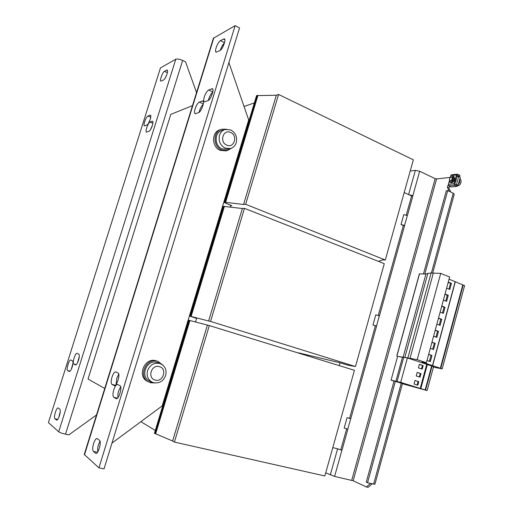 <?xml version="1.0" encoding="UTF-8"?>
<svg xmlns="http://www.w3.org/2000/svg" width="513" height="513" viewBox="0 0 513 513"><rect width="100%" height="100%" fill="white"/><g stroke="black" fill="none" stroke-linecap="round" stroke-linejoin="round"><path stroke-width="0.77" d="M166.699 70.076L164.468 71.294C162.531 72.153 159.402 80.797 160.883 81.201L163.57 79.996C164.795 79.105 165.936 77.117 167.007 74.032C167.68 71.762 167.751 70.422 167.212 70.012L166.699 70.076L167.507 70.454M59.431 415.703C60.387 412.343 60.528 410.188 59.841 409.246L58.129 407.957C56.436 407.29 53.326 417.742 54.917 418.768L56.629 420.153C57.507 420.096 58.444 418.608 59.431 415.703M72.218 366.923C73.147 363.646 73.256 361.639 72.532 360.895L70.839 360.017C69.14 359.305 65.908 369.854 67.613 370.553L69.306 371.515C70.217 371.457 71.185 369.924 72.218 366.923M78.521 360.254C79.464 356.939 79.56 354.913 78.803 354.182L77.046 353.348C75.289 352.604 71.98 363.358 73.769 364.018L75.52 364.942C76.469 364.884 77.469 363.326 78.521 360.254M152.156 121.209L150.001 122.081C148.071 122.645 144.865 131.732 146.462 132.13L148.969 131.322C150.155 130.603 151.29 128.68 152.367 125.55C153.098 123.088 153.163 121.639 152.566 121.19L152.156 121.209L152.836 121.498M150.04 115.13L147.936 116.034C146.051 116.624 142.903 125.538 144.442 125.922L146.904 125.069C148.058 124.345 149.174 122.447 150.238 119.369C150.95 116.958 151.021 115.54 150.45 115.111L150.04 115.13L150.713 115.425M111.917 384.391L114.341 385.667C116.81 386.629 120.581 373.817 118.08 373.009L115.656 371.861C114.405 371.893 113.174 373.669 111.975 377.196C110.917 381.005 110.898 383.403 111.917 384.391L115.399 385.269M116.079 384.513L116.746 378.421L118.759 374.182M195.12 108.839C194.331 111.565 194.318 113.2 195.087 113.758L198.589 112.655C201.167 111.969 204.995 101.497 202.885 100.881L199.307 102.087C197.742 103.03 196.344 105.28 195.12 108.839M199.089 112.373L199.493 110.802C200.525 107.724 201.776 105.563 203.251 104.325M204.296 96.97C203.514 99.689 203.507 101.324 204.283 101.888L207.977 100.657C210.644 99.875 214.537 89.345 212.395 88.685L208.611 90.025C206.983 91.038 205.546 93.353 204.296 96.97M208.336 100.465L208.714 99.003C209.83 95.713 211.17 93.462 212.748 92.25M216.127 47.747C215.396 50.242 215.377 51.749 216.063 52.262L219.93 50.582C222.552 49.472 226.348 39.482 224.386 38.828L220.436 40.623C218.788 41.822 217.352 44.195 216.127 47.747M220.301 50.345L220.43 49.889C221.52 46.677 222.854 44.381 224.438 43.002M113.732 397.248L116.259 398.678C118.804 399.653 122.588 386.655 120.029 385.731L117.509 384.436C116.227 384.461 114.983 386.251 113.777 389.809C112.7 393.708 112.687 396.19 113.732 397.248L117.464 398.165M118.028 397.524C117.637 395.921 117.836 393.753 118.638 391.021L120.677 386.738M93.385 451.421L95.86 453.409C98.284 454.255 101.786 441.687 99.509 440.346L97.04 438.506C95.867 438.544 94.713 440.237 93.59 443.585C92.507 447.516 92.436 450.125 93.385 451.421L97.502 452.28M97.874 451.716C97.412 449.997 97.617 447.637 98.49 444.63L99.997 441.161M449.837 180.839L450.619 181.217C451.478 181.435 452.242 180.871 452.908 179.537L452.646 177.351L451.863 176.972L452.126 179.159C451.453 180.493 450.69 181.057 449.837 180.839L449.574 178.652C450.247 177.312 451.01 176.754 451.863 176.972M449.35 179.479L449.997 182.423C451.632 182.731 452.947 181.602 453.941 179.037L453.287 176.145L450.433 177.402M453.287 176.145L454.069 176.523L454.723 179.415C453.729 181.98 452.415 183.109 450.773 182.801L449.997 182.423M455.403 182.064L456.031 181.051L456.16 179.306M460.732 183.212L460.353 183.943M149.584 382.198L152.938 382.48M161.031 363.974L157.613 361.319M162.768 365.07L158.228 361.53L156.119 360.774C144.333 356.881 136.445 377.029 148.013 381.64L150.816 382.769L154.952 382.954M158.228 361.53L157.376 361.255C145.551 357.349 137.638 377.581 149.238 382.211M160.396 363.698L157.01 362.447C146.481 358.985 139.472 377.004 149.815 381.088L152.348 382.243C147.949 379.8 146.352 375.933 147.558 370.636C149.918 364.91 153.932 362.511 159.594 363.441L160.396 363.698C165.122 366.025 166.879 369.95 165.667 375.478C163.371 381.153 159.389 383.564 153.727 382.724L152.348 382.243M155.253 380.069C163.256 382.506 167.507 368.488 159.344 366.615C151.335 364.07 146.994 378.261 155.253 380.069M221.469 129.314L220.212 129.699C211.388 131.77 211.459 147.128 220.282 150.38L226.143 150.867M226.547 129.218L221.693 129.244C212.844 131.315 212.908 146.744 221.763 150.008L227.432 150.546L231.799 148.039M222.674 130.238L222.071 130.417C214.19 132.239 214.229 145.961 222.103 148.873L227.362 149.309M225.156 148.097C220.205 145.339 218.32 141.075 219.487 135.297C220.487 132.309 222.366 130.373 225.124 129.488L230.69 129.917C235.576 132.713 237.429 136.958 236.262 142.652C235.217 145.795 233.21 147.77 230.254 148.584L225.156 148.097M230.613 132.45C223.193 128.795 219.109 142.165 226.752 145.128C234.165 148.674 238.173 135.458 230.613 132.45M165.154 78.175L166.731 74.847M150.424 129.808L152.47 125.217M148.475 123.325L150.232 119.394M77.501 362.819L79.291 356.522M71.345 369.174L72.968 363.377M58.764 417.505L60.265 411.516M96.508 414.979L68.813 434.883L65.523 434.171C62.105 433.382 59.829 432.587 58.687 431.799L48.408 422.584L160.46 67.908L175.792 59.232C177.28 58.7 179.569 59.104 182.647 60.444L185.559 61.836L196.55 92.577M98.945 467.862L84.254 454.473L213.402 38.257L235.134 25.65L98.945 467.862L104.043 468.876L239.545 27.933L235.134 25.65M419.39 364.352L423.148 365.583L422.186 369.123L418.422 367.892L419.39 364.352M402.416 383.73L427.105 390.585L420.205 388.418L426.739 364.32L407.386 357.927L397.62 356.349L391.073 380.152L394.022 381.095M420.205 388.418L400.691 382.371L407.386 357.927M418.781 381.678L417.813 385.231L414.029 384.045L414.998 380.486L418.781 381.678L418.082 381.512L417.127 385.013M420.006 377.164L416.229 375.965L417.197 372.412L420.968 373.624L420.006 377.164M248.715 121.575L248.266 121.369M162.32 405.475L162.813 405.597M195.524 322.017L196.639 318.323M230.177 207.105L230.741 205.226M192.497 105.64L170.791 114.386L88.031 379.024L104.735 388.463M155.298 430.445L140.889 421.673M209.317 325.575L174.407 442.078L324.844 475.974L354.425 370.315L209.317 325.575L188.643 320.208L154.439 433.286L155.099 433.69L189.368 320.368M174.407 442.078L172.631 441L207.38 325.139M172.631 441L155.657 433.818L189.9 320.535M155.657 433.818L155.099 433.69M197.159 322.446L195.549 321.952M298.124 352.957L298.592 353.085M298.662 352.861L339.285 362.62L347.865 365.102M347.846 365.166L355.483 366.538L384.275 263.682L244.451 208.329L242.354 208.515L223.091 206.309L189.861 316.162L196.607 318.426M355.483 366.538L210.561 321.414L244.451 208.329M210.561 321.414L208.618 320.997L242.354 208.515M208.618 320.997L191.125 316.483L224.393 206.431M191.125 316.483L190.592 316.316L223.873 206.232M190.592 316.316L189.861 316.162M254.365 102.901L244.041 106.499M378.395 261.354L382.736 259.924L385.308 260.001L245.663 204.289L243.56 204.495L225.066 202.295L224.277 202.385L226.765 203.661L231.863 205.668L230.568 205.803M385.308 260.001L413.35 159.838L278.572 94.469L276.327 95.245L256.571 95.61L224.277 202.385M245.663 204.289L278.572 94.469M243.56 204.495L276.327 95.245M225.579 202.5L257.911 95.54M225.066 202.295L257.411 95.303M111.962 443.104L162.191 405.898L248.69 119.971L228.894 62.592M222.789 44.881L223.232 46.164M340.01 362.845L339.228 365.634M408.925 194.716L412.939 195.677L407.393 215.582L403.776 214.62L401.012 224.534L404.629 225.496L379.44 315.861L375.798 314.841L372.957 324.998L375.375 325.838L349.584 418.313L347.096 417.633L344.185 428.06L347.865 429.157L341.979 450.26L337.169 448.702M401.012 224.534L403.346 225.54L378.267 315.476M406.245 215.146L411.606 195.934L404.193 192.555M332.783 447.618L338.888 449.125M346.653 428.823L340.856 449.612M410.586 195.472L411.606 195.934M450.786 192.067L448.965 188.085L449.497 186.136M325.729 472.819L334.598 476.417L353.168 480.771L366.365 486.965L368.077 487.35L372.239 483.836M457.077 185.373L458.064 185.276L456.506 184.52L455.518 184.616M457.288 175.254L459.622 176.35L456.884 176.658L458.705 176.472L460.264 177.235L458.064 185.276M449.228 191.33L447.413 187.348L447.958 185.36L448.445 185.315M458.705 176.472L456.506 184.52M353.168 480.771L436.569 178.928L450.292 177.408M366.365 486.965L370.521 483.445M423.449 273.942L446.304 190.74L447.721 190.612L453.235 193.228L454.268 194.158L432.703 272.999M447.721 190.612L424.828 274.019M372.957 324.998L376.606 326.031L350.77 418.723L347.096 417.633M350.77 418.723L349.584 418.313M376.606 326.031L375.375 325.838M404.629 225.496L403.346 225.54M412.939 195.677L411.644 195.786M341.979 450.26L340.812 449.773M447.958 185.36L448.728 185.725M447.413 187.348L448.965 188.085M436.569 178.928L435.139 178.639L419.666 171.233L415.357 170.361L410.214 171.034M395.363 381.358L402.455 383.589L374.913 484.278L367.532 482.759L395.363 381.358L394.042 381.024L366.256 482.175L367.532 482.759M433.434 367.141L442.193 368.853L421.968 362.107L426.393 362.736L449.644 277.014L440.712 273.384L431.093 273.044L427.88 273.346L425.925 274.07L419.506 273.846M442.193 368.853L464.592 285.613L449.055 279.175M400.691 382.371L391.073 380.152M440.327 368.289L462.758 285.01M440.744 368.379L463.181 285.042M432.632 365.743L455.275 281.99M432.497 365.589L455.191 281.656M446.618 288.165L449.843 289.447L451.478 283.413L448.259 282.118M440.116 312.135L443.373 313.353L445.015 307.281L441.764 306.049M443.373 300.131L446.611 301.381L448.253 295.328L445.015 294.064M426.393 362.736L417.197 359.684L440.712 273.384M417.197 359.684L404.847 357.388L427.88 273.346M403.103 357.26L425.925 274.07M436.852 324.171L440.122 325.364L441.77 319.272L438.506 318.066M433.575 336.246L436.858 337.407L438.512 331.302L435.236 330.122M402.846 357.292L397.613 356.362M430.292 348.353L433.588 349.488L435.242 343.364L431.959 342.216M426.996 360.498L430.304 361.601L431.972 355.458L428.669 354.342M427.105 390.585L433.575 366.628L426.739 364.32M425.566 390.104L432.055 366.128M425.149 390.002L431.632 366.038M420.795 388.649L427.31 364.615M397.081 381.467L403.744 357.183M395.863 381.358L402.449 357.337M449.228 181.294L448.381 184.359L448.939 185.866L451.196 186.95L456.871 186.411L457.147 185.405L454.826 184.173L457.359 175.247M448.381 184.359L454.043 183.795L456.474 174.927L450.792 175.574L450.241 177.594M450.792 175.574L451.555 174.818L457.237 174.163L456.474 174.927M459.622 176.35L459.898 175.35L457.237 174.163M454.043 183.795L454.601 185.321L456.871 186.411M414.985 380.537L418.082 381.512M419.365 364.422L423.148 365.583M422.449 365.436L421.506 368.898M417.178 372.47L420.968 373.624M420.262 373.464L419.32 376.946M429.407 361.306L431.035 355.285L428.631 354.47M431.035 355.285L431.972 355.458M432.69 349.18L434.306 343.203L431.914 342.37M434.306 343.203L435.242 343.364M435.967 337.092L437.57 331.161L435.184 330.301M437.57 331.161L438.512 331.302M439.231 325.037L440.821 319.15L438.448 318.278M440.821 319.15L441.77 319.272M445.733 301.041L447.298 295.244L444.944 294.327M447.298 295.244L448.253 295.328M442.482 313.02L444.066 307.184L441.699 306.28M444.066 307.184L445.015 307.281M448.965 289.095L450.523 283.349L448.176 282.406M450.523 283.349L451.478 283.413M457.109 185.546L457.436 185.334M458.231 184.648L459.661 182.442L459.834 178.8M58.687 431.799L175.792 59.232M213.908 37.661L84.465 454.89M65.523 434.171L182.647 60.444M453.235 193.228L431.395 273.019M341.895 450.241L334.598 476.417M435.139 178.639L351.726 480.296M419.666 171.233L412.862 195.639M407.316 215.543L404.552 225.464M379.357 315.835L376.523 325.999M350.687 418.704L347.776 429.137M401.249 383.179L373.611 484.144M330.269 475L337.567 448.869M408.598 194.562L415.357 170.361M410.034 358.228L433.338 273.025M407.88 357.837L431.093 273.044M396.876 356.067L419.531 273.743M448.939 185.866L454.601 185.321M95.527 453.242L96.226 453.389M116.06 398.601L116.464 398.697M224.835 39.591L223.527 38.93M220.436 40.623L224.527 42.682M212.837 89.275L211.657 88.723M208.611 90.025L212.805 91.974M203.308 101.394L202.225 100.901M199.307 102.087L203.328 103.915M114.181 385.603L114.508 385.686M147.936 116.034L150.751 117.246M150.001 122.081L152.9 123.319M76.238 364.66L73.769 364.018M70.063 371.175L67.613 370.553M57.725 419.397L54.917 418.768M56.436 420.057L56.847 420.147M164.468 71.294L167.379 72.647M456.948 186.123C458.975 185.635 460.238 184.654 460.745 183.186C461.367 181.051 461.078 179.518 459.892 178.595M225.938 150.918L227.432 150.546M227.176 149.354L230.254 148.584M224.925 129.545L222.866 130.174M396.761 356.054L419.41 273.762"/></g></svg>
